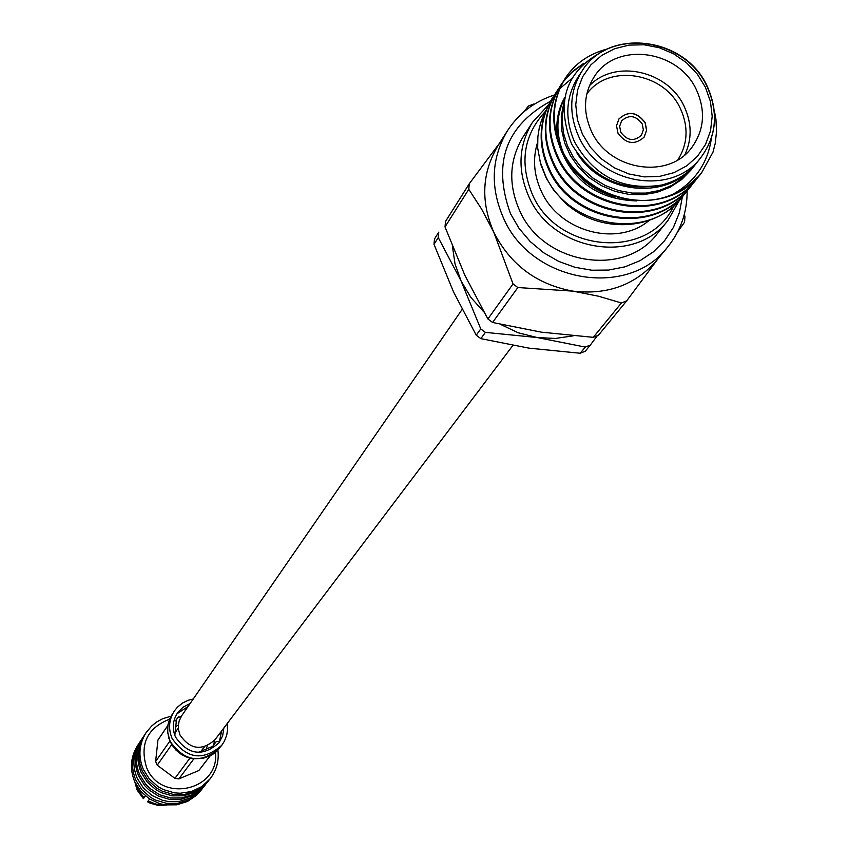<?xml version="1.0" encoding="UTF-8"?>
<svg xmlns="http://www.w3.org/2000/svg" width="848" height="848" viewBox="0 0 848 848"><rect width="100%" height="100%" fill="white"/><g stroke="black" fill="none" stroke-linecap="round" stroke-linejoin="round"><path stroke-width="1.27" d="M512.828 345.496L214.979 739.732C201.919 751.201 190.259 749.643 180.02 735.068L178.44 729.45L178.345 725.093L179.193 720.853L181.716 715.701L462.096 309.467M175.123 732.672L178.303 728.019M175.769 726.672L178.356 724.998M215.477 752.409C219.833 790.58 160.601 803.713 146.566 767.451C139.528 744.173 147.181 728.093 169.526 719.221M217.894 750.12C219.166 760.783 216.579 770.355 210.134 778.814L201.845 786.552L191.574 791.513L180.221 793.251L174.434 792.859L163.293 789.573L158.184 786.753L149.428 779.068L143.259 769.253C138.033 756.384 138.998 744.162 146.132 732.587L151.718 725.941L156.838 721.892L162.583 718.765L170.946 716.2M210.134 778.814L205.036 784.58L195.676 790.983L184.769 794.364L173.257 794.428L162.138 791.142L157.039 788.333L148.305 780.669L142.135 770.864C136.931 758.027 137.895 745.837 145.019 734.283L146.132 732.587M208.29 781.125L203.891 786.022L194.552 792.424L183.666 795.795L172.176 795.848L161.078 792.583L155.99 789.774L147.276 782.132L141.128 772.348C135.924 759.532 136.888 747.364 144.001 735.831L144.52 735.057M207.728 781.867L202.206 788.163L192.888 794.544L182.034 797.904L170.575 797.968L159.519 794.703L149.82 788.407L145.75 784.283L139.623 774.531C134.44 761.758 135.394 749.621 142.496 738.12L144.001 735.831M205.46 784.707L201.103 789.562L191.807 795.933L180.963 799.293L169.536 799.357L158.491 796.102L148.813 789.817L144.754 785.693L138.637 775.962C133.465 763.211 134.419 751.095 141.499 739.615L142.008 738.873M204.919 785.418L199.428 791.682L190.153 798.032L179.352 801.392L167.957 801.445L162.339 800.226L151.898 795.424L143.248 787.834L137.143 778.125C131.991 765.415 132.945 753.331 140.005 741.883L141.499 739.615M202.46 788.492L197.934 793.59L188.68 799.918L177.9 803.268L166.537 803.332L155.555 800.099L150.52 797.321L141.892 789.753L135.807 780.065C130.666 767.387 131.62 755.335 138.669 743.919L139.358 742.912M201.718 789.467L196.694 795.159L187.461 801.477L176.713 804.816L165.36 804.879L159.774 803.671L149.375 798.88L140.779 791.332L134.705 781.665C129.574 769.019 130.528 756.988 137.556 745.593L138.669 743.919M145.432 795.954L143.365 798.668L143.948 797.851L137.567 788.979L136.03 784.379M143.948 797.851L145.39 795.922M143.365 798.668L136.984 789.806L134.938 782.185M166.568 805.028L158.184 805.43L150.054 803.13L147.552 801.795L148.146 800.989L155.873 804.116L164.141 804.688M149.598 799.028L148.146 800.989M207.219 745.848L206.382 748.943M204.357 746.844L201.146 751.127M197.976 752.452L212.784 746.282L216.092 741.714L219.367 741.417L221.699 730.828M190.122 703.533L183.009 707.2L177.497 712.956C172.695 720.503 172.006 728.506 175.451 736.965C188.15 755.08 202.64 757.052 218.911 742.88L222.642 735.831L223.893 727.923M174.296 719.676L175.356 720.97L178.387 716.867L176.554 719.411M188.065 706.501L177.317 713.55M193.238 699.006L188.436 700.204L182.521 703.034L177.444 707.147L174.349 710.953C168.9 719.57 168.137 728.718 172.059 738.375C186.56 759.098 203.149 761.387 221.805 745.233L224.444 741.099L226.755 734.993L227.518 730.128L227.211 723.545M169.897 741.046L155.619 761.515L157.23 765.172L171.709 744.597M167.84 725.475L157.951 740.018L167.83 725.506M189.91 758.133L174.921 778.369L178.886 778.877L193.842 758.854M209.965 756.013L198.856 770.535L210.071 755.96M157.951 740.018L155.619 761.515M178.886 778.877L198.856 770.535M157.23 765.172L174.921 778.369M174.826 735.428L176.511 719.337M545.434 111.332C523.619 134.959 519.252 162.615 532.343 194.309C556.988 252.874 648.699 260.188 673.609 206.17M679.195 200.626L668.044 220.289C635.088 265.244 552.143 251.347 528.77 196.471C517.301 170.098 518.531 145.4 532.47 122.356L548.317 105.046M620.789 132.161C627.096 140.747 633.965 141.786 641.385 135.288L643.367 129.861L642.222 123.956C635.841 115.339 628.951 114.332 621.542 120.957L619.644 126.341L620.789 132.161M617.969 133.157C625.972 144.054 634.686 145.379 644.12 137.153L646.653 130.242L645.19 122.737C637.081 111.777 628.326 110.516 618.913 118.953L616.517 125.769L617.969 133.157M644.077 137.206L646.568 130.327L645.105 122.843C637.028 111.915 628.283 110.632 618.87 119.006M589.392 85.807C615.001 58.65 668.457 70.638 684.389 106.901C691.873 123.363 692.032 139.316 684.866 154.771M677.923 159.784C687.739 144.065 688.65 127.189 680.647 109.159C664.652 72.356 608.694 63.155 586.805 93.969M591.215 130.751C608.281 170.448 668.542 180.295 691.83 147.446C704.169 130.157 705.79 111.162 696.706 90.46C678.994 49.608 616.008 41.086 594.151 76.882C583.753 93.534 582.777 111.491 591.215 130.751M537.558 142.453C532.586 158.534 533.784 174.677 541.151 190.906C558.843 231.61 617.026 247.51 648.932 220.586M707.359 87.238C718.532 112.699 716.454 136.009 701.137 157.177C716.56 135.934 718.68 112.498 707.476 86.867C685.682 36.655 608.27 27.03 581.993 71.115L578.029 77.126C565.648 97.276 564.535 118.964 574.69 142.178C594.437 176.691 623.354 190.991 661.429 185.076L663.751 184.461C677.223 180.592 688.194 173.384 696.664 162.827L701.137 157.177C672.538 196.863 599.377 184.684 578.654 136.411C568.457 113.102 569.559 91.34 581.993 71.115C608.345 27.231 685.11 37.089 707.105 86.719M701.476 172.95L701.36 173.098C668.076 218.434 585.586 204.919 561.789 151.421C550.214 125.822 551.189 101.728 564.704 79.118L564.969 78.716M711.472 137.832C708.027 162.583 695.424 181.249 673.662 193.842C634.336 212.201 580.986 190.302 562.319 150.647C550.734 125.048 551.709 100.933 565.234 78.313C574.838 63.589 589.031 53.763 607.815 48.845M684.548 194.012L682.513 196.672C649.748 241.32 568.669 228.112 545.359 175.472L540.282 162.169L537.674 147.997L540.653 164.13L546.144 177.921L553.521 189.92L564.577 202.301C598.815 234.408 655.589 231.281 681.93 197.414L682.502 196.694M687.007 191.054L686.732 191.404C653.85 236.2 572.453 222.929 549.027 170.098C537.632 144.838 538.607 121.031 551.974 98.686L554.168 95.517M689.36 187.98L687.315 190.673C654.423 235.49 572.972 222.208 549.536 169.356C538.13 144.075 539.116 120.257 552.483 97.902L554.401 95.114M554.677 94.732L556.786 92.029M557.083 91.658L559.373 89.051M559.701 88.701L571.732 78.557M691.851 185.002L691.565 185.362C658.557 230.338 576.788 216.982 553.246 163.929C541.787 138.563 542.762 114.66 556.182 92.22L558.397 89.029M694.226 181.896L692.148 184.62C659.129 229.617 577.318 216.261 553.755 163.176C542.296 137.789 543.271 113.876 556.691 91.436L558.631 88.616M696.727 178.896L696.441 179.257C663.306 224.413 581.166 210.982 557.496 157.707C545.985 132.224 546.96 108.226 560.422 85.701L562.659 82.479M562.945 82.086L571.69 72.504L582.523 64.512M699.123 175.759L697.035 178.504C663.878 223.692 581.707 210.251 558.016 156.944C546.494 131.451 547.469 107.431 560.941 84.906L562.902 82.065M563.178 81.673L572.368 71.561L583.869 63.229M606.659 49.396C566.559 68.815 554.878 100.361 571.605 144.054C592.678 178.631 622.612 192.305 661.429 185.076M537.674 147.997L537.876 136.719L539.18 128.493L541.437 120.501L545.868 110.516M550.331 101.347C505.609 125.864 492.317 163.293 510.464 213.622L519.082 228.419L530.276 241.606L543.632 252.736L558.694 261.396L574.933 267.29L591.756 270.215L608.599 270.067L624.849 266.866L639.943 260.728L653.363 251.888L664.652 240.652L673.429 227.412L679.396 212.647L682.364 196.863M687.145 190.885C687.219 211.989 680.806 230.603 667.906 246.704C628.506 299.333 530.912 282.628 503.405 217.872C489.996 186.973 491.342 157.951 507.433 130.783C518.7 113.452 534.388 101.506 554.507 94.944M667.906 246.704L656.511 260.622C635.163 285.013 607.306 295.178 572.93 291.14C536.805 284.483 510.422 264.841 493.769 232.193C480.53 201.612 481.876 172.875 497.808 145.983L507.433 130.783M668.044 220.289L657.306 233.656C624.647 278.208 542.55 264.502 519.442 210.156C508.1 184.048 509.341 159.583 523.152 136.751L532.47 122.356M452.44 246.397L455.026 263.898L461.026 280.836L470.841 297.404L483.805 311.905M500.458 324.36L518.234 332.787L537.144 337.536L555.366 338.447L573.142 335.85M585.279 347.076L537.144 337.536L485.406 332.374L480.752 328.918L461.026 280.836L438.268 237.578L438.766 232.151L434.494 238.935L433.996 244.33L453.542 291.956L476.237 335.214L480.858 338.649L528.961 348.146L580.223 353.245L585.268 351.242L590.356 345.051L585.279 347.076L580.223 353.245M597.268 335.766L590.356 345.051M438.268 237.578L433.996 244.33M485.406 332.374L480.858 338.649M476.237 335.214L480.752 328.918M499.716 142.973L469.294 183.698L445.507 221.445L445.009 226.904L464.821 275.197L487.886 318.975L492.571 322.473L541.289 332.151L593.271 337.334L598.381 335.299L626.661 300.892L657.878 258.947M469.294 183.698L468.785 189.305L481.6 209.074L493.769 232.193L513.029 283.942L517.852 287.536L572.93 291.14L598.593 296.238L621.414 302.969L626.661 300.892M677.7 231.769L684.537 222.24L684.951 216.664L684.304 214.417M533.689 104.039L528.442 106.021L523.714 111.968M593.271 337.334L621.414 302.969M487.886 318.975L513.029 283.942M517.852 287.536L492.571 322.473M468.785 189.305L445.009 226.904M714.217 110.134L715.935 119.186L716.549 131.408L715.246 143.386L713.009 152.099L701.593 172.801L698.339 176.596L686.997 186.486L673.662 193.842M692.212 168.466L683.202 177.741L672.061 185.277L659.32 190.503L645.71 193.1L632.046 193.068L618.669 190.577L605.398 185.564L592.985 178.101L582.194 168.561L573.577 157.569L567.397 145.761L563.475 132.988L562.118 119.632L563.528 106.466M615.076 196.937C595.784 191.478 580.594 180.582 569.496 164.215M563.348 152.682C555.705 133.74 556.108 115.561 564.567 98.145M695.901 163.791C668.415 200.859 602.515 194.998 576.863 152.841M690.993 170.013L681.686 179.543L670.132 187.196L656.935 192.369L642.89 194.754L628.877 194.372L615.107 191.394L601.571 185.723L589.116 177.518L578.537 167.257L570.375 155.65L564.757 143.227L561.599 129.797L561.259 116.038L563.846 102.799M636.562 200.923C598.073 199.566 572.315 181.175 559.288 145.75M557.836 139.454C555.302 124.137 557.581 110.187 564.662 97.615M174.349 710.953L169.6 719.051L167.83 725.75L167.745 732.725L170.045 741.205M170.056 741.237C184.504 761.886 201.008 764.165 219.6 748.084M214.586 743.813L213.495 745.403M174.805 735.354L176.522 719.327M177.656 717.8L181.334 716.274M214.332 740.537L213.887 744.82M212.731 746.346L198.072 752.452M705.356 87.153L697.247 74.03L686.488 62.731L673.63 53.827L659.288 47.742L644.194 44.785L629.068 45.103L614.673 48.707L601.72 55.406L590.876 64.883L582.671 76.67L577.541 90.195L575.75 104.76L577.403 119.663L582.417 134.122L590.547 147.404L601.391 158.841L614.397 167.851L628.898 173.967L644.162 176.872L659.394 176.448L673.842 172.695L686.774 165.837L697.522 156.223L705.589 144.34L710.55 130.783L712.193 116.25L710.423 101.463L705.356 87.153M221.805 745.233L216.219 751.763L212.212 754.762L202.895 758.451L192.803 758.716L187.058 757.253L181.536 754.561L175.981 750.12L171.646 744.491L168.784 738.014L167.575 731.082L168.074 724.107L172.356 713.889M564.704 79.118L565.234 78.313M551.974 98.686L552.483 97.902M556.182 92.22L556.691 91.436M560.422 85.701L560.941 84.906M686.721 191.425L687.304 190.694M691.555 185.373L692.138 184.631M696.431 179.267L697.024 178.525"/></g></svg>
